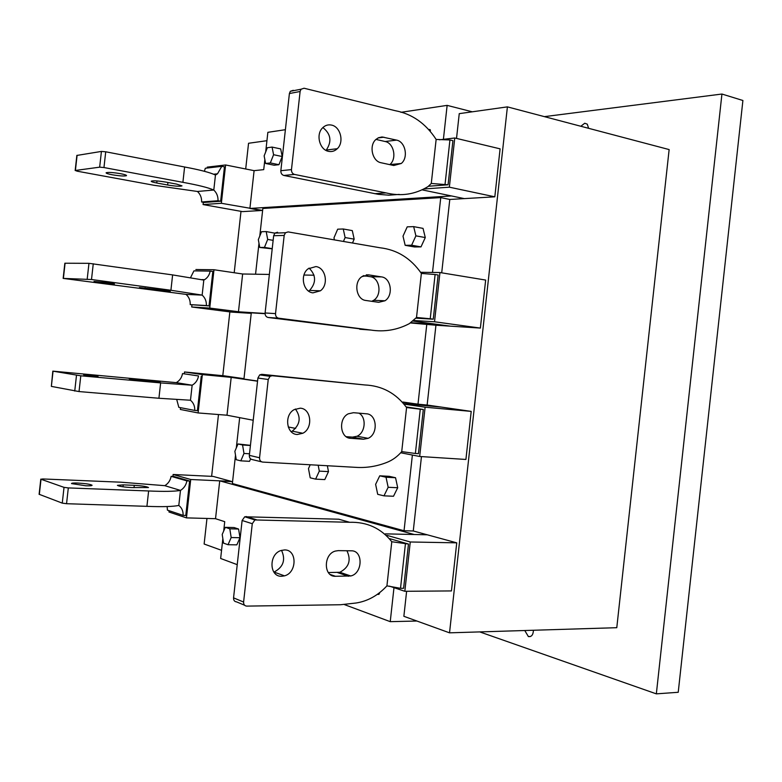 <?xml version="1.0" encoding="UTF-8"?>
<svg xmlns="http://www.w3.org/2000/svg" width="782" height="782" viewBox="0 0 782 782"><rect width="100%" height="100%" fill="white"/><g stroke="black" fill="none" stroke-linecap="round" stroke-linejoin="round"><path stroke-width="1.17" d="M742.9 100.497L678.229 692.285L656.342 693.859L721.933 94.036L742.9 100.497M449.533 632.833L616.783 627.692L669.138 149.577L507.401 106.87L449.533 632.833L403.864 616.304L406.62 591.29M206.966 518.456L204.131 544.018L221.56 550.323M245.695 168.99L248.549 143.272L266.936 140.692M456.522 138.404L459.249 113.644L507.401 106.87M412.955 321.06L450.256 326.143L480.373 328.078L485.661 280.064L439.953 272.537L420.804 272.302M211.629 476.346L218.481 414.538M222.792 375.702L229.859 311.891M234.199 272.742L241.003 211.345M160.633 382.906L192.147 385.213C195.598 383.239 197.729 380.15 198.53 375.956L182.529 373.581C181.747 377.686 179.645 380.707 176.233 382.642L52.824 371.137L80.79 375.8L160.633 382.906L158.922 398.263L190.476 400.237C193.477 402.759 194.904 406.151 194.757 410.433L178.824 407.344L176.761 399.641M158.922 398.263L79.031 391.567L51.358 386.386L52.824 371.137M251.218 313.357L209.732 308.079L191.707 306.984L231.404 312.086L249.986 313.279L238.461 311.793L242.645 273.993L213.985 269.741L209.732 308.079M424.587 188.931L449.357 187.181L454.772 137.994L500.099 148.844L494.82 196.82L464.293 198.608L451.488 195.95L249.908 208.442L261.364 210.514L242.547 211.619L203.076 204.571L221.355 203.281L262.625 210.446M385.291 533.862L427.275 534.8L456.747 542.835L451.449 590.928L404.832 591.3L410.267 541.985L386.934 535.347M202.352 374.588L184.503 371.968L224.336 375.849L242.762 378.498L202.352 374.588L198.1 412.945L226.995 415.213L231.189 377.383L257.542 381.196M190.72 479.503L173.125 474.488L213.193 476.424L231.364 481.38L190.72 479.503L186.458 517.88L215.529 518.691L219.722 480.842L414.186 534.507L427.275 534.8L413.267 530.978L421.459 456.59M404.235 403.688L441.341 407.09L471.204 411.391L465.916 459.454L419.68 456.483L425.115 407.207L471.204 411.391M580.831 126.254L584.741 123.233L587.282 124.172L588.611 128.307M533.441 630.253C533.187 634.886 531.496 636.988 528.388 636.577L524.771 630.517M479.728 631.905L656.342 693.859M544.409 116.635L721.933 94.036M249.908 208.442L254.101 170.662L225.597 164.973L221.355 203.281M244.551 605.209L236.643 601.896C234.522 601.681 233.495 600.341 233.554 597.868L242.117 520.489L244.737 516.775L338.762 519.209L349.681 522.288L254.912 519.942L252.273 523.705L243.603 602.042C243.544 604.535 244.58 605.894 246.721 606.109L340.581 604.74L356.084 603.01C367.745 601.182 378.019 595.464 386.924 585.865L391.782 541.74L408.478 544.057L389.886 538.71M148.629 490.969L68.308 487.919L64.026 487.362L41.016 479.249L42.795 478.955L120.956 482.201L164.797 485.671L180.476 490.412C183.946 488.271 186.087 485.094 186.898 480.881L189.606 481.008L185.784 515.455L183.115 515.377C183.262 511.115 181.825 507.801 178.804 505.446L180.476 490.412C174.66 491.458 164.044 491.643 148.629 490.969L146.918 506.335C162.343 506.941 172.978 506.648 178.804 505.446M123.214 484.869L134.289 485.319C142.07 485.798 146.811 486.541 148.492 487.538L131.718 487.587C123.898 487.118 119.128 486.375 117.417 485.368L123.214 484.869L122.999 486.795M85.903 485.788L71.514 483.589C71.524 483.081 73.616 482.895 77.78 483.041C85.619 483.511 90.389 484.244 92.09 485.251C92.09 485.739 90.028 485.925 85.903 485.788M176.233 382.642L192.147 385.213L190.476 400.237M259.79 236.017L262.84 208.462L440.755 197.602L449.787 199.459L464.293 198.608L422.632 189.967M172.617 274.912L170.916 290.259L91.504 279.516L63.156 278.402L64.847 263.221L88.962 263.329L172.617 274.912L203.809 280.093L204.591 279.663C207.601 277.757 209.459 274.902 210.162 271.11L212.841 271.501L209.029 305.899L206.389 305.557C206.536 301.265 205.128 297.786 202.147 295.107L203.809 280.093M155.98 290.034L170.28 291.373L164.826 290.396L139.401 287.541L155.98 290.034L156.068 289.213M191.952 304.843L191.707 306.984M120.624 173.692C112.862 172.421 108.014 172.118 106.108 172.773C106 173.301 107.994 173.956 112.08 174.748C119.822 176.009 124.631 176.312 126.528 175.647C126.635 175.129 124.661 174.474 120.624 173.692M63.156 278.402L186.028 294.384L202.147 295.107L170.916 290.259M108.483 282.791L94.016 281.422L100.086 282.517L114.485 283.876L108.483 282.791M190.573 277.581L193.926 270.875L210.162 271.11M134.963 379.182L129.255 378.879L143.605 380.619L160.222 381.909L134.963 379.182L134.905 379.72M218.012 200.749L201.619 201.971L204.21 202.43L220.641 201.228L218.012 200.749C218.168 196.448 216.761 192.88 213.799 190.036L197.455 191.473L153.946 185.275L77.076 171.17L75.404 170.466L99.666 167.162L103.967 167.544L182.9 182.333C198.071 185.08 208.364 187.651 213.799 190.036L215.461 175.031L217.513 173.8L221.785 166.322L224.454 166.849L220.641 201.228M213.985 269.741L195.871 269.526M165.667 182.069C157.935 180.818 153.125 180.525 151.219 181.18C151.151 181.678 152.998 182.284 156.762 182.998L167.641 185.011C175.334 186.253 180.114 186.546 181.991 185.881L176.634 184.112L165.667 182.069M215.461 175.031C210.045 172.49 199.762 169.811 184.601 166.996L105.717 151.786L101.416 151.425L76.851 155.442M338.264 550.636L335.37 551.066C323.308 554.106 323.386 576.969 335.429 576.275L350.727 575.972C362.848 573.47 363.347 550.332 351.245 550.811L338.264 550.636M180.534 407.676L180.339 409.455L198.1 412.945M400.775 452.768L419.68 456.483M201.228 376.22L197.416 410.648L194.757 410.433M182.529 373.581L198.53 375.956M186.028 294.384C188.98 297.004 190.378 300.415 190.221 304.618L209.029 305.899M201.619 201.971C201.766 197.748 200.378 194.249 197.455 191.473M284.531 549.932L281.09 550.499C268.627 554.047 269.125 576.989 281.618 576.266L284.462 575.855C297.17 572.805 297.248 549.443 284.531 549.932M328.332 572.551L339.828 572.277C349.016 567.409 351.392 560.235 346.934 550.753M349.681 522.288C367.071 521.819 381.108 528.3 391.782 541.74M405.408 543.998L400.521 588.318L403.6 588.299L408.478 544.057M410.267 541.985L456.747 542.835M146.918 506.335L66.558 503.706L62.267 503.129L39.11 494.273M167.133 506.55L167.416 510.128L183.115 515.377M189.606 481.008L173.809 476.473L171.131 476.346L186.898 480.881M164.797 485.671C168.228 483.579 170.339 480.471 171.131 476.346M225.597 164.973L207.23 167.133M204.405 171.307L205.314 168.247L221.785 166.322M449.357 187.181L494.82 196.82M389.504 586.148L404.832 591.3M190.221 304.618L206.389 305.557M413.61 320.503L434.528 321.773L480.373 328.078M454.772 137.994L439.445 139.792M400.521 588.318L386.924 585.865M184.503 371.968L184.298 373.747M173.125 474.488L172.91 476.433M169.108 510.695L168.961 511.995L186.458 517.88M203.33 202.274L203.076 204.571M434.528 321.773L439.953 272.537M433.257 319.183L430.227 318.763L435.105 274.521L438.125 275.02L433.257 319.183L415.926 318.166M425.115 407.207L404.607 404.196M98.063 376.553L83.625 374.803L98.063 376.553M273.866 572.111L274.071 572.062C283.358 567.106 285.85 559.873 281.54 550.352M423.306 409.475L420.266 409.201L415.379 453.482L418.438 453.677L423.306 409.475L406.278 406.943M431.283 183.447L436.141 139.44C425.76 123.458 412.085 113.869 395.115 110.663L304.042 88.229L301.05 89.226L300.112 91.484L291.471 169.606C291.403 172.148 292.419 173.751 294.501 174.425L386.034 192.9C401.156 196.565 415.183 194.444 428.096 186.536L431.283 183.447L448.066 184.796L428.477 186.233M448.066 184.796L452.925 140.672L449.933 139.958L436.141 139.44M293.289 90.311L290.317 91.299L289.399 93.537L280.846 170.701C280.787 173.213 281.794 174.797 283.856 175.461L378.234 194.317L388.81 195.187L399.231 194.405M445.066 184.161L449.933 139.958M381.088 162.754L393.776 165.51L401.274 163.477C408.615 157.69 405.428 141.669 396.572 140.115L382.075 136.967L378.498 137.72L375.868 139.499C368.733 145.618 372.31 161.366 381.088 162.754M328.606 151.356C331.881 151.982 334.764 151.102 337.277 148.707C344.354 142.304 340.6 126.713 331.509 125.081C328.088 124.387 325.087 125.335 322.497 127.945C315.615 134.553 319.662 149.909 328.606 151.356M375.966 139.411L385.145 141.513L396.572 140.115M389.768 164.64L389.817 164.601C397.1 158.873 393.933 143.047 385.145 141.513M325.947 150.359L326.28 150.036C332.037 141.474 330.903 133.976 322.878 127.554M277.571 232.254L274.922 233.085L273.651 235.724L265.098 312.966C265.039 315.459 266.046 316.964 268.138 317.482L278.588 318.186L370.903 330.063C384.392 332.155 397.217 330.004 409.377 323.631L416.513 317.472L421.371 273.426C410.882 258.295 397.09 249.732 379.984 247.757L288.138 231.912L285.459 232.753L284.179 235.421L275.528 313.621C275.46 316.143 276.486 317.668 278.588 318.186M268.138 317.482L368.156 329.857M371.753 301.314L373.688 300.298C382.33 295.088 379.798 277.649 370.218 276.691L381.479 276.896L368.703 274.883L361.822 276.681C353.327 282.361 356.318 299.682 365.878 300.474L378.674 302.311L384.959 300.777C393.669 295.498 391.127 277.864 381.479 276.896M363.542 275.645L370.218 276.691M308.616 291.1L309.594 290.435C316.378 282.722 316.202 275.274 309.076 268.07M312.956 292.859L320.385 290.806C328.958 284.824 325.791 267.6 315.869 266.574L308.01 268.861C299.672 275.117 303.201 292.038 312.956 292.859M435.105 274.521L421.371 273.426M430.227 318.763L416.513 317.472M364.842 384.959L272.224 375.731L270.054 376.308L268.236 379.495L259.565 457.763C259.507 460.275 260.543 461.712 262.664 462.084L355.742 467.343C366.299 468.047 376.611 466.424 386.66 462.485C392.359 460.285 397.383 456.668 401.723 451.615L406.581 407.53C396.005 393.238 382.085 385.722 364.842 384.959L261.843 374.324L259.702 374.891L257.894 378.038L249.331 455.349C249.272 457.832 250.299 459.259 252.4 459.62L261.618 461.83M358.918 413.16C366.738 417.256 365.477 432.739 357.032 436.248L352.506 437.128L346.162 436.679M291.168 431.684L292.233 431.175C300.22 424.636 301.275 417.246 295.381 409.015M353.493 412.7L348.303 413.815C338.107 418.565 340.033 438.213 350.668 438.311L363.562 439.23L368.127 438.331C378.478 434.059 377.08 414.089 366.367 413.795L353.493 412.7M297.297 434.499L302.829 433.257C313.338 428.253 311.304 408.517 300.21 408.184L294.149 409.641C283.915 415.027 286.398 434.381 297.297 434.499M420.266 409.201L406.581 407.53M415.379 453.482L401.723 451.615M265.685 151.952L267.864 132.324L285.391 129.695M400.912 112.325L447.138 105.374L472.269 111.806M272.077 147.084L273.583 154.719L282.204 156.527L278.93 164.699L274.189 165.227L265.616 163.477L264.14 155.882L267.356 147.71L272.077 147.084L280.679 148.922L282.204 156.527M410.794 322.702L437.343 324.383L450.256 326.143L435.936 325.224L427.138 405.047L441.341 407.09L403.121 402.251M265.069 313.474L238.461 311.793M242.645 273.993L269.36 274.443M303.954 275.039L314.061 275.205M362.799 276.046L366.445 276.105M215.529 518.691L224.727 521.682L223.691 531.046M222.85 538.642L220.651 558.485L237.229 564.663M344.422 604.594L390.238 621.661L416.894 621.025M393.981 587.653L390.238 621.661M225.304 527.332L234.062 527.547L238.588 529.033L239.996 537.713L236.838 544.849L228.041 544.712L223.554 543.138L222.205 534.477L225.304 527.332L229.8 528.827L231.179 537.547L228.041 544.712M379.622 592.991L378.928 594.369L377.638 594.379M232.577 481.712L219.722 480.842M229.8 528.827L238.588 529.033M231.179 537.547L239.996 537.713M243.984 378.674L231.189 377.383M449.787 199.459L441.703 272.83M295.664 428.409L288.255 426.982M253.221 420.247L226.995 415.213M412.388 455.046L404.04 530.753L413.267 530.978M404.04 530.753L232.371 483.54L235.509 455.173M236.311 447.939L239.673 417.647M327.345 465.74L328.489 471.614L324.794 479.591L315.615 479.131L310.21 477.812L308.479 468.584L310.219 464.772M250.592 458.887L249.536 461.331L240.807 460.842L236.262 459.728L234.874 451.312L238.011 443.961L242.567 444.987L243.984 453.452L240.807 460.842M238.011 443.961L250.435 445.359M379.749 475.818L389.231 476.326L395.545 477.734L397.706 487.733L393.502 496.257L383.972 495.847L377.706 494.322L375.624 484.341L379.749 475.818L386.025 477.235L388.165 487.284L383.972 495.847M318.176 465.222L319.31 471.126L315.615 479.131M319.31 471.126L328.489 471.614M243.984 453.452L249.507 453.785M242.567 444.987L250.426 445.496M386.025 477.235L395.545 477.734M388.165 487.284L397.706 487.733M435.936 325.224L410.433 322.946M265.069 313.699L251.286 312.829L243.945 379.065L257.561 381.03M426.825 323.992L417.989 404.206L427.138 405.047M402.935 402.026L417.989 404.206M255.558 274.208L258.989 243.241M440.755 197.602L432.505 272.449M334.422 239.898L333.982 237.826L337.687 229.185L343.259 228.989L352.301 230.612L354.168 239.145L352.487 243.007M266.203 231.57L267.688 239.429L264.453 247.405L259.771 247.474L258.324 239.654L261.52 231.726L266.203 231.57L274.834 233.163M272.204 248.823L259.771 247.474M413.668 226.633L423.033 228.383L425.281 237.562L420.99 246.887L414.528 246.965L405.174 245.323L403.004 236.164L407.217 226.848L413.668 226.633L415.897 235.851L411.615 245.225L420.99 246.887M343.259 228.989L345.116 237.562L343.435 241.452M345.116 237.562L354.168 239.145M267.688 239.429L273.143 240.338M264.453 247.405L272.214 248.666M405.174 245.323L411.615 245.225M415.897 235.851L425.281 237.562M264.854 159.528L263.73 169.635L254.101 170.662M447.138 105.374L443.404 139.333M429.298 129.45L430.168 129.656L430.432 130.702M265.616 163.477L270.328 162.939L278.93 164.699M273.583 154.719L270.328 162.939M93.263 263.759L91.504 279.516M65.082 263.202L63.391 278.392M145.96 380.169L145.892 380.824M156.987 180.945L156.762 182.998M167.925 182.489L167.641 185.011M330.16 574.447L335.429 576.275M80.79 375.8L79.031 391.567M76.499 375.301L74.74 391.059M53.049 371.186L51.358 386.386M184.601 166.996L182.9 182.333M105.717 151.786L103.967 167.544M101.416 151.425L99.666 167.162M337.55 572.561L348.44 576.275M88.962 263.329L87.203 279.076M64.026 487.362L62.267 503.129M41.016 479.249L39.325 494.449M68.308 487.919L66.558 503.706M246.095 516.521L256.291 519.678M242.117 520.489L252.273 523.705M145.1 287.893L145.032 288.558M134.289 485.319L134.025 487.675M233.554 597.868L243.603 602.042M77.095 155.295L75.404 170.466M374.705 193.692L386.034 192.9M283.856 175.461L294.501 174.425M378.058 137.935L383.913 137.192M289.399 93.537L300.112 91.484M280.846 170.701L291.471 169.606M366.289 274.844L368.703 274.883M359.74 329.242L370.903 330.063M265.098 312.966L275.528 313.621M273.651 235.724L284.179 235.421M348.664 437.93L350.668 438.311M352.506 437.128L363.562 439.23M249.331 455.349L259.565 457.763M257.894 378.038L268.236 379.495M261.843 374.324L272.224 375.731M201.932 279.594L204.591 279.663M339.828 572.277L350.727 575.972M40.801 479.122L39.11 494.322M244.737 516.775L254.912 519.942M528.28 636.538L530.616 636.46M213.916 174.19L217.513 173.8M76.861 155.383L75.17 170.544M389.817 164.601L401.274 163.477M290.317 91.299L301.05 89.226M373.688 300.298L384.959 300.777M274.922 233.085L285.459 232.753M357.032 436.248L368.127 438.331M259.702 374.891L270.054 376.308M274.071 572.062L284.462 575.855M292.233 431.175L302.829 433.257M326.28 150.036L337.277 148.707M309.594 290.435L320.385 290.806"/></g></svg>

